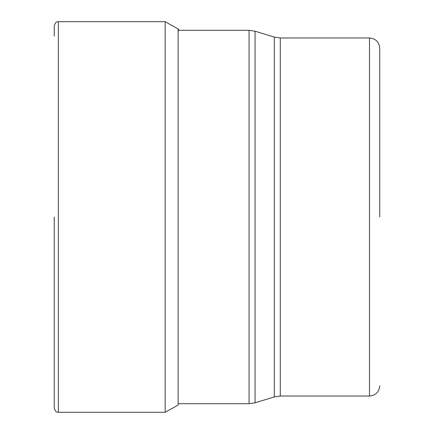 <?xml version="1.0" encoding="UTF-8"?>
<svg xmlns="http://www.w3.org/2000/svg" width="434" height="434" viewBox="0 0 434 434"><rect width="100%" height="100%" fill="white"/><g stroke="black" fill="none" stroke-linecap="round" stroke-linejoin="round"><path stroke-width="0.65" d="M54.25 36.098L54.25 25.801C56.371 20.067 57.369 22.438 58.351 21.7L58.351 412.3C57.369 411.562 56.371 413.933 54.25 408.199L54.25 217M178.998 30.299L178.114 28.948L165.17 21.7L165.17 412.3L58.351 412.3M178.114 28.948L178.114 405.052L165.17 412.3M379.75 217L379.75 48.228C379.142 42 375.725 38.583 369.497 37.975L369.497 396.025L280.293 396.025L280.293 37.975L274.299 37.08L274.299 396.92L255.056 402.806L255.056 31.194L249.062 30.299L249.062 403.701L178.114 403.701M165.17 21.7L58.351 21.7M249.062 30.299L178.114 30.299M249.062 403.701L255.056 402.806M274.299 37.08L255.056 31.194M280.293 396.025L274.299 396.92M369.497 37.975L280.293 37.975M369.497 396.025C375.725 395.417 379.142 392 379.75 385.772"/></g></svg>
